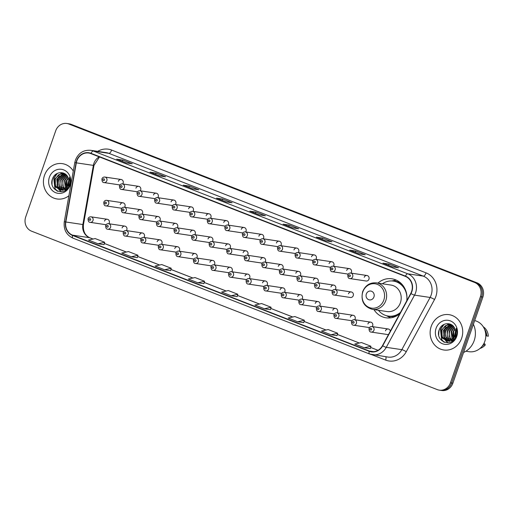 <?xml version="1.0" encoding="UTF-8"?>
<svg xmlns="http://www.w3.org/2000/svg" width="514" height="514" viewBox="0 0 514 514"><rect width="100%" height="100%" fill="white"/><g stroke="black" fill="none" stroke-linecap="round" stroke-linejoin="round"><path stroke-width="0.77" d="M373.961 309.595A19.718 17.958 -81.5 0 0 386.059 317.806A19.718 17.958 -81.5 0 0 399.764 313.733M126.412 230.587A2.788 2.544 -81.5 0 0 124.851 226.128A2.788 2.544 -81.5 0 0 122.062 227.959M143.971 237.442A2.788 2.544 -81.5 0 0 142.41 232.983A2.788 2.544 -81.5 0 0 139.622 234.814M161.531 244.304A2.788 2.544 -81.5 0 0 159.976 239.839A2.788 2.544 -81.5 0 0 157.181 241.67M179.097 251.16A2.788 2.544 -81.5 0 0 177.536 246.701A2.788 2.544 -81.5 0 0 174.741 248.532M196.656 258.015A2.788 2.544 -81.5 0 0 195.095 253.556A2.788 2.544 -81.5 0 0 192.3 255.387M214.216 264.877A2.788 2.544 -81.5 0 0 212.655 260.412A2.788 2.544 -81.5 0 0 209.866 262.243M231.775 271.733A2.788 2.544 -81.5 0 0 230.214 267.274A2.788 2.544 -81.5 0 0 227.426 269.105M249.335 278.588A2.788 2.544 -81.5 0 0 247.774 274.129A2.788 2.544 -81.5 0 0 244.985 275.96M266.894 285.45A2.788 2.544 -81.5 0 0 265.333 280.985A2.788 2.544 -81.5 0 0 262.545 282.816M284.454 292.305A2.788 2.544 -81.5 0 0 282.899 287.846A2.788 2.544 -81.5 0 0 280.104 289.678M302.02 299.161A2.788 2.544 -81.5 0 0 300.459 294.702A2.788 2.544 -81.5 0 0 297.664 296.533M319.579 306.023A2.788 2.544 -81.5 0 0 318.018 301.557A2.788 2.544 -81.5 0 0 315.23 303.388M337.139 312.878A2.788 2.544 -81.5 0 0 335.578 308.419A2.788 2.544 -81.5 0 0 332.789 310.25M354.699 319.734A2.788 2.544 -81.5 0 0 353.137 315.275A2.788 2.544 -81.5 0 0 350.349 317.106M372.258 326.589A2.788 2.544 -81.5 0 0 370.697 322.13A2.788 2.544 -81.5 0 0 367.908 323.961M390.344 331.125A2.788 2.544 -81.5 0 0 388.256 328.992L371.995 326.551A2.788 2.544 98.5 0 1 373.954 330.239A2.788 2.544 98.5 0 1 371.166 332.07L387.434 334.511A2.788 2.544 -81.5 0 0 388.571 334.396M108.852 223.731A2.788 2.544 -81.5 0 0 107.291 219.266A2.788 2.544 -81.5 0 0 104.503 221.104M142.121 214.126A2.788 2.544 -81.5 0 0 140.56 209.667A2.788 2.544 -81.5 0 0 137.765 211.498M159.681 220.981A2.788 2.544 -81.5 0 0 158.119 216.522A2.788 2.544 -81.5 0 0 155.331 218.354M177.24 227.843A2.788 2.544 -81.5 0 0 175.679 223.384A2.788 2.544 -81.5 0 0 172.89 225.216M194.8 234.699A2.788 2.544 -81.5 0 0 193.238 230.24A2.788 2.544 -81.5 0 0 190.45 232.071M212.359 241.554A2.788 2.544 -81.5 0 0 210.798 237.095A2.788 2.544 -81.5 0 0 208.009 238.926M229.919 248.416A2.788 2.544 -81.5 0 0 228.364 243.951A2.788 2.544 -81.5 0 0 225.569 245.788M247.485 255.272A2.788 2.544 -81.5 0 0 245.923 250.813A2.788 2.544 -81.5 0 0 243.128 252.644M265.044 262.127A2.788 2.544 -81.5 0 0 263.483 257.668A2.788 2.544 -81.5 0 0 260.688 259.499M282.604 268.989A2.788 2.544 -81.5 0 0 281.042 264.524A2.788 2.544 -81.5 0 0 278.254 266.355M300.163 275.845A2.788 2.544 -81.5 0 0 298.602 271.386A2.788 2.544 -81.5 0 0 295.813 273.217M317.723 282.7A2.788 2.544 -81.5 0 0 316.161 278.241A2.788 2.544 -81.5 0 0 313.373 280.072M335.282 289.562A2.788 2.544 -81.5 0 0 333.721 285.097A2.788 2.544 -81.5 0 0 330.932 286.928M351.287 291.958L335.019 289.517A2.788 2.544 98.5 0 1 336.985 293.205A2.788 2.544 98.5 0 1 334.19 295.042L350.458 297.477A2.788 2.544 -81.5 0 0 353.246 295.646A2.788 2.544 -81.5 0 0 351.287 291.958A2.788 2.544 -81.5 0 0 348.492 293.79M124.561 207.27A2.788 2.544 -81.5 0 0 123 202.812A2.788 2.544 -81.5 0 0 120.205 204.643M228.068 225.1A2.788 2.544 -81.5 0 0 226.507 220.634A2.788 2.544 -81.5 0 0 223.718 222.466M245.628 231.955A2.788 2.544 -81.5 0 0 244.066 227.496A2.788 2.544 -81.5 0 0 241.278 229.328M157.824 197.665A2.788 2.544 -81.5 0 0 156.262 193.206A2.788 2.544 -81.5 0 0 153.474 195.037M263.187 238.811A2.788 2.544 -81.5 0 0 261.626 234.352A2.788 2.544 -81.5 0 0 258.838 236.183M140.264 190.81A2.788 2.544 -81.5 0 0 138.703 186.351A2.788 2.544 -81.5 0 0 135.914 188.182M210.509 218.238A2.788 2.544 -81.5 0 0 208.947 213.779A2.788 2.544 -81.5 0 0 206.153 215.61M175.383 204.527A2.788 2.544 -81.5 0 0 173.828 200.062A2.788 2.544 -81.5 0 0 171.033 201.893M192.949 211.382A2.788 2.544 -81.5 0 0 191.388 206.924A2.788 2.544 -81.5 0 0 188.593 208.755M280.747 245.666A2.788 2.544 -81.5 0 0 279.186 241.207A2.788 2.544 -81.5 0 0 276.397 243.038M298.306 252.528A2.788 2.544 -81.5 0 0 296.751 248.069A2.788 2.544 -81.5 0 0 293.957 249.9M315.872 259.384A2.788 2.544 -81.5 0 0 314.311 254.925A2.788 2.544 -81.5 0 0 311.516 256.756M333.432 266.239A2.788 2.544 -81.5 0 0 331.871 261.78A2.788 2.544 -81.5 0 0 329.076 263.611M350.991 273.101A2.788 2.544 -81.5 0 0 349.43 268.636A2.788 2.544 -81.5 0 0 346.642 270.473M366.99 275.498L350.728 273.062A2.788 2.544 98.5 0 1 352.688 276.75A2.788 2.544 98.5 0 1 349.899 278.582L366.161 281.017A2.788 2.544 -81.5 0 0 368.956 279.186A2.788 2.544 -81.5 0 0 366.99 275.498A2.788 2.544 -81.5 0 0 364.201 277.329M122.705 183.954A2.788 2.544 -81.5 0 0 121.143 179.489A2.788 2.544 -81.5 0 0 118.355 181.32M406.76 300.812A19.718 17.958 -81.5 0 0 391.899 278.8A19.718 17.958 -81.5 0 0 377.931 283.098M388.256 328.992A2.788 2.544 -81.5 0 0 385.468 330.823M439.284 390.145L441.719 390.511A11.16 10.164 -81.5 0 0 452.879 383.187L482.877 297.047A11.16 10.164 -81.5 0 0 477.024 282.828L71.298 124.388A11.16 10.164 -81.5 0 0 69.294 123.855L68.073 123.668A11.16 10.164 -81.5 0 1 70.077 124.208A11.16 10.164 -81.5 0 0 68.073 123.668L66.859 123.488A11.16 10.164 -81.5 0 0 55.698 130.813L25.7 216.953A11.16 10.164 -81.5 0 0 31.553 231.171L437.279 389.612A11.16 10.164 -81.5 0 0 439.284 390.145A11.16 10.164 -81.5 0 0 450.45 382.821L480.442 296.681A11.16 10.164 -81.5 0 0 474.595 282.462L68.863 124.022A11.16 10.164 -81.5 0 0 66.859 123.488M474.595 282.462L70.077 124.208L475.81 282.649A11.16 10.164 -81.5 0 1 481.663 296.867A11.16 10.164 -81.5 0 0 475.81 282.649L477.024 282.828M450.45 382.821L451.665 383.001L481.663 296.867L451.665 383.001A11.16 10.164 -81.5 0 1 440.498 390.332A11.16 10.164 -81.5 0 0 451.665 383.001L452.879 383.187M44.5 175.37A17.861 16.268 -81.5 0 0 57.073 198.976A17.861 16.268 -81.5 0 0 68.895 195.763A17.861 16.268 -81.5 0 1 57.073 198.976A17.861 16.268 -81.5 0 1 44.5 175.37A17.861 16.268 -81.5 0 1 62.361 163.645A17.861 16.268 -81.5 0 0 44.5 175.37M431.214 326.384A17.861 16.268 -81.5 0 0 443.781 349.989A17.861 16.268 -81.5 0 0 461.643 338.263A17.861 16.268 -81.5 0 0 449.075 314.664A17.861 16.268 -81.5 0 0 431.214 326.384A17.861 16.268 -81.5 0 0 443.781 349.989A17.861 16.268 -81.5 0 0 461.643 338.263A17.861 16.268 -81.5 0 0 449.075 314.664A17.861 16.268 -81.5 0 0 431.214 326.384M76.856 160.843A11.906 10.845 98.5 0 1 88.761 153.031A11.906 10.845 98.5 0 1 90.901 153.602L405.34 276.391A11.906 10.845 98.5 0 1 410.75 293.443L382.474 345.652A11.906 10.845 98.5 0 1 371.404 351.576A11.906 10.845 98.5 0 1 369.264 351.011L72.596 235.155A11.906 10.845 98.5 0 1 65.831 221.997L76.335 162.848A11.906 10.845 98.5 0 1 76.856 160.843M76.605 160.747A12.207 11.115 -81.5 0 0 76.066 162.803L65.567 221.945A12.207 11.115 -81.5 0 0 72.5 235.438L369.168 351.287A12.207 11.115 -81.5 0 0 382.712 345.793L410.982 293.59A12.207 11.115 -81.5 0 0 405.437 276.114L90.997 153.32A12.207 11.115 -81.5 0 0 76.605 160.747M392.439 266.856L398.517 267.768L389.008 264.055L382.93 263.142L392.439 266.856M388.565 265.333L389.008 264.055M359.157 253.858L365.236 254.771L355.727 251.057L349.649 250.145L359.157 253.858M355.283 252.335L355.727 251.057M325.876 240.867L331.954 241.773L322.445 238.059L316.367 237.153L325.876 240.867M322.002 239.338L322.445 238.059M292.594 227.869L298.673 228.775L289.164 225.061L283.086 224.155L292.594 227.869M288.72 226.34L289.164 225.061M126.181 162.88L132.259 163.793L122.75 160.079L116.672 159.167L126.181 162.88M122.306 161.357L122.75 160.079M159.462 175.878L165.54 176.79L156.031 173.077L149.953 172.164L159.462 175.878M155.588 174.355L156.031 173.077M192.744 188.876L198.828 189.788L189.319 186.074L183.235 185.162L192.744 188.876M188.869 187.353L189.319 186.074M226.025 201.873L232.11 202.786L222.601 199.072L216.516 198.16L226.025 201.873M222.157 200.344L222.601 199.072M259.313 214.871L265.391 215.784L255.882 212.07L249.798 211.158L259.313 214.871M255.439 213.342L255.882 212.07M73.29 171.033A17.861 16.268 -81.5 0 0 62.361 163.645A17.861 16.268 -81.5 0 1 73.29 171.033M297.709 321.751L304.372 320.254L294.863 316.54L288.2 318.037L297.709 321.751L303.729 322.638M330.99 334.749L337.011 335.648L337.653 333.252L328.144 329.538L321.481 331.035L330.99 334.749L337.653 333.252M364.272 347.747L370.935 346.25L361.426 342.536L354.763 344.033L364.272 347.747L370.298 348.633M197.858 282.758L204.527 281.261L195.018 277.547L188.349 279.044L197.858 282.758L203.885 283.651M164.576 269.76L171.239 268.263L161.73 264.549L155.067 266.046L164.576 269.76L170.603 270.653M131.295 256.762L137.958 255.272L128.449 251.558L121.786 253.049L131.295 256.762L137.322 257.655M98.013 243.771L104.034 244.67L104.676 242.274L95.167 238.56L88.504 240.057L98.013 243.771L104.676 242.274M264.427 308.753L270.448 309.653L271.09 307.256L261.581 303.543L254.918 305.04L264.427 308.753L271.09 307.256M231.139 295.756L237.809 294.259L228.3 290.545L221.63 292.042L231.139 295.756L237.166 296.642M237.809 294.259L237.16 296.655M204.527 281.261L203.878 283.664M171.239 268.263L170.597 270.666M137.958 255.272L137.315 257.668M304.372 320.254L303.729 322.651M370.935 346.25L370.292 348.646M67.816 185.663L68.799 179.861M68.638 187.096L68.818 180.947M67.263 188.773L66.672 187.796M66.518 187.475L66.402 180.587L68.176 177.735M67.61 188.644L66.884 180.658L68.349 178.159M66.177 189.48L65.541 188.767M65.349 188.503L64.475 180.298L67.456 176.353M66.736 189.621L64.95 180.369L67.636 176.655M64.25 189.191L63.415 188.214L62.541 180.009L66.698 175.338M66.023 190.264L62.753 185.927L63.023 180.08L66.884 175.563M63.196 189.634L61.487 187.925L60.613 179.72L65.933 174.561M65.561 190.623L60.986 186.132L61.089 179.791L66.12 174.734M62.168 189.878L59.553 187.636L58.68 179.431L65.194 173.983M63.344 190.244L58.93 185.445L59.161 179.502L65.368 174.111M62.605 190.251L61.397 190.026M61.166 189.955L57.626 187.347L56.752 179.142L63.042 173.732L64.584 173.603L61.115 173.443L54.818 178.853L55.692 187.057L60.189 189.884L62.541 189.807L65.027 188.722L68.401 184.34C69.191 181.93 69.062 179.617 68.015 177.388C65.227 170.552 55.159 171.432 52.704 178.313C47.429 190.186 65.053 197.479 69.313 185.618L69.538 185.034C70.412 182.425 70.424 179.842 69.57 177.272L68.96 184.68L65.027 188.722M61.417 189.955L57.195 185.734L57.234 179.213L64.372 173.693M60.44 189.923L55.371 185.695L55.3 178.923L58.519 174.811L63.216 173.385M49.383 177.272A12.13 11.051 -81.5 0 0 55.743 192.731A12.13 11.051 -81.5 0 0 70.052 185.348A12.13 11.051 -81.5 0 0 63.691 169.896A12.13 11.051 -81.5 0 0 49.383 177.272M52.518 178.788A20.091 18.298 -81.5 0 0 52.036 184.256M57.709 191.311L55.204 188.914L53.97 178.204L57.407 173.359M61.397 191.773L59.181 189.653M59.071 189.499L58.191 188.047M57.607 186.614L57.831 178.782L59.258 176.096M68.786 186.685L68.645 185.316M57.234 191.112L54.966 188.882L53.726 178.165L56.726 173.706M61.237 191.786L58.892 189.55M58.75 189.351L57.677 187.424M57.015 185.233L57.587 178.743L58.217 177.356M68.606 186.993L68.426 185.695M68.394 184.359L68.915 181.236M373.935 296.963A4.465 4.067 -81.5 0 0 371.59 291.277A4.465 4.067 -81.5 0 0 366.328 293.989A4.465 4.067 -81.5 0 0 368.666 299.681A4.465 4.067 -81.5 0 0 373.935 296.963M372.425 309.364L386.997 311.548A13.396 12.201 -81.5 0 0 400.393 302.759A13.396 12.201 -81.5 0 0 390.961 285.052L376.389 282.873C369.907 282.385 365.325 285.321 362.653 291.676C360.642 300.921 363.899 306.819 372.425 309.364A13.396 12.201 -81.5 0 0 385.821 300.574A13.396 12.201 -81.5 0 0 376.389 282.873M406.735 300.857A17.675 16.095 -81.5 0 0 393.422 281.094A17.675 16.095 -81.5 0 0 382.403 283.773M404.762 288.36A17.675 16.095 -81.5 0 0 394.032 281.184L393.422 281.094M378.433 310.263A17.675 16.095 -81.5 0 0 388.186 316.052L388.796 316.142A17.675 16.095 -81.5 0 0 399.963 313.36M388.186 316.052A17.675 16.095 -81.5 0 0 400.496 312.383M390.794 317.825A19.346 17.617 98.5 0 1 388.43 316.752L386.547 315.712M391.758 280.94L393.859 280.503A19.346 17.617 98.5 0 1 396.435 280.169M463.577 352.469A20.091 18.298 -81.5 0 0 474.184 340.602A20.091 18.298 -81.5 0 0 473.388 324.289M465.89 351.229L469.012 351.698A15.812 14.398 -81.5 0 0 484.83 341.322A15.812 14.398 -81.5 0 0 474.673 320.601M454.53 336.676L455.507 330.875M455.346 338.109L455.532 331.96M453.971 339.786L453.38 338.81M453.226 338.488L453.117 331.601L454.884 328.748M454.318 339.658L453.592 331.671L455.057 329.172M452.892 340.493L452.249 339.78M452.057 339.516L451.183 331.312L454.164 327.367M453.444 340.641L451.665 331.382L454.344 327.669M450.958 340.204L450.129 339.227L449.255 331.022L453.406 326.351M452.738 341.277L449.461 336.94L449.731 331.093L453.599 326.576M449.904 340.647L448.195 338.938L447.321 330.733L452.641 325.574M452.269 341.637L447.694 337.145L447.803 330.804L452.828 325.748M448.883 340.891L446.268 338.649L445.394 330.444L451.902 324.996M450.058 341.257L445.638 336.458L445.876 330.515L452.082 325.124M449.32 341.264L448.112 341.039M447.88 340.975L444.334 338.36L443.46 330.155L449.75 324.745L451.292 324.617M448.124 340.968L443.903 336.747L443.942 330.226L451.08 324.707M451.742 339.735L455.115 335.353C455.905 332.944 455.777 330.63 454.723 328.407C451.934 321.565 441.867 322.445 439.412 329.326C434.137 341.2 451.761 348.492 456.027 336.631L456.246 336.047C457.126 333.438 457.139 330.855 456.284 328.292L455.667 335.693L451.742 339.735L449.249 340.821L446.904 340.904L442.406 338.071L441.532 329.866L447.822 324.456L451.273 324.604M447.154 340.936L442.085 336.709L442.014 329.937L445.227 325.825L449.923 324.398M436.09 328.292A12.13 11.051 -81.5 0 0 442.451 343.744A12.13 11.051 -81.5 0 0 456.76 336.362A12.13 11.051 -81.5 0 0 450.405 320.909A12.13 11.051 -81.5 0 0 436.09 328.292M479.999 348.441A11.906 10.845 -81.5 0 0 485.255 344.99L484.818 343.872L483.892 343.513M485.255 344.99L483.282 344.592M481.984 346.417A11.906 10.845 -81.5 0 0 483.732 344.765M485.794 335.7L486.09 335.738A11.16 10.164 -81.5 0 0 485.569 332.892M439.232 329.802A20.091 18.298 -81.5 0 0 438.744 335.269M486.09 335.738L488.3 336.24A11.906 10.845 -81.5 0 0 483.244 326.756M486.777 336.015A11.906 10.845 -81.5 0 0 484.554 329.268M444.417 342.324L441.918 339.927L440.678 329.217L444.122 324.373M448.112 342.787L445.895 340.666M445.779 340.512L444.899 339.06M444.314 337.634L444.539 329.795L445.966 327.11M455.494 337.698L455.353 336.329M443.942 342.125L441.674 339.895L440.44 329.178L443.434 324.719M447.945 342.806L445.606 340.564M445.458 340.364L444.392 338.437M443.723 336.246L444.302 329.757L444.925 328.369M455.314 338.006L455.134 336.709M455.108 335.372L455.622 332.25M71.298 124.388L68.863 124.022M482.877 297.047L480.442 296.681M99.215 156.847A11.906 10.845 -81.5 0 0 93.882 163.394A11.906 10.845 -81.5 0 0 93.362 165.399L82.857 224.547A11.906 10.845 -81.5 0 0 89.622 237.706L93.028 239.036M97.699 151.36A18.607 16.943 98.5 0 1 111.641 150.075L426.08 272.87A3.72 1.503 -68.7 0 1 423.343 276.14L108.904 153.352A14.887 13.557 -81.5 0 0 106.231 152.639L90.663 150.306A14.887 13.557 98.5 0 1 93.336 151.02A3.72 1.503 111.3 0 0 90.997 153.32M426.08 272.87A18.607 16.943 98.5 0 1 435.833 296.565A18.607 16.943 98.5 0 1 434.536 299.514L406.259 351.717A18.607 16.943 98.5 0 1 385.616 360.089L371.449 354.557M431.143 295.1A14.887 13.557 -81.5 0 0 423.343 276.14L407.775 273.808A14.887 13.557 98.5 0 1 414.541 295.126L386.265 347.329A14.887 13.557 98.5 0 1 372.419 354.744A14.887 13.557 98.5 0 1 369.746 354.03A3.72 1.503 111.3 0 1 369.611 353.992L387.986 357.069A14.887 13.557 -81.5 0 0 401.832 349.661L430.102 297.458A14.887 13.557 -81.5 0 0 431.143 295.1M90.663 150.306C83.474 149.773 78.398 153.031 75.436 160.085L74.793 162.54L76.066 162.803M73.078 238.175A3.72 1.503 -68.7 0 1 72.949 238.143A3.72 1.503 -68.7 0 1 72.5 235.438M369.168 351.287A3.72 1.503 111.3 0 0 369.611 353.992L72.949 238.143C66.312 234.943 63.428 229.456 64.295 221.688L65.567 221.945M382.712 345.793A3.72 0.565 28.4 0 0 386.265 347.329L401.832 349.661A3.72 0.565 -151.6 0 1 406.259 351.717M410.982 293.59A3.72 0.565 28.4 0 0 414.541 295.126L430.102 297.458A3.72 0.565 -151.6 0 1 434.536 299.514M405.437 276.114A3.72 1.503 -68.7 0 1 407.775 273.808L93.336 151.02L108.904 153.352A3.72 1.503 -68.7 0 0 111.641 150.075M385.821 356.748A3.72 1.503 -68.7 0 1 385.616 360.089M369.264 351.011L373.614 351.66M76.335 162.848L93.953 165.476L83.454 224.618L65.831 221.997M72.596 235.155L89.622 237.706A6.695 2.711 -68.7 0 1 89.866 237.77L93.079 239.029M104.355 243.463L126.315 252.033M137.643 256.46L159.597 265.031M170.924 269.458L192.878 278.029M204.206 282.449L226.16 291.027M237.487 295.447L259.442 304.025M292.774 317.009L270.775 308.419L292.723 317.022M304.05 321.443L326.004 330.02M337.332 334.441L359.292 343.011M370.62 347.438L377.976 350.31M383.817 300.054A12.304 11.205 -81.5 0 0 377.366 284.377A12.304 11.205 -81.5 0 0 362.852 291.862A12.304 11.205 -81.5 0 0 369.303 307.539A12.304 11.205 -81.5 0 0 383.817 300.054M401.305 283.593A17.842 16.249 -81.5 0 0 392.85 281.023M387.62 315.956A17.842 16.249 -81.5 0 0 396.455 315.975M106.841 180.742A2.788 2.544 98.5 0 1 104.053 182.573C102.646 182.637 101.933 181.41 101.913 178.891C102.479 177.561 103.462 176.951 104.875 177.054A2.788 2.544 98.5 0 1 106.841 180.742M102.909 179.392A0.932 0.848 -81.5 0 0 104.496 180.009A0.932 0.848 -81.5 0 0 102.909 179.392M124.401 187.597A2.788 2.544 98.5 0 1 121.612 189.435C120.205 189.493 119.492 188.265 119.473 185.753C120.038 184.423 121.021 183.806 122.441 183.909A2.788 2.544 98.5 0 1 124.401 187.597M120.475 186.248A0.932 0.848 -81.5 0 0 120.963 187.437A0.932 0.848 -81.5 0 0 121.567 185.682A0.932 0.848 -81.5 0 0 120.475 186.248M141.96 194.459A2.788 2.544 98.5 0 1 139.172 196.29C137.765 196.348 137.058 195.121 137.039 192.609C137.598 191.279 138.587 190.668 140.001 190.771A2.788 2.544 98.5 0 1 141.96 194.459M138.035 193.103A0.932 0.848 -81.5 0 0 139.615 193.727A0.932 0.848 -81.5 0 0 139.133 192.538A0.932 0.848 -81.5 0 0 138.035 193.103M159.526 201.315A2.788 2.544 98.5 0 1 156.731 203.146C155.331 203.21 154.618 201.983 154.598 199.464C155.157 198.134 156.147 197.524 157.56 197.627A2.788 2.544 98.5 0 1 159.526 201.315M155.594 199.965A0.932 0.848 -81.5 0 0 157.181 200.582A0.932 0.848 -81.5 0 0 155.594 199.965M177.086 208.17A2.788 2.544 98.5 0 1 174.291 210.001C172.89 210.065 172.177 208.838 172.158 206.326C172.717 204.996 173.706 204.379 175.12 204.482A2.788 2.544 98.5 0 1 177.086 208.17M173.154 206.821A0.932 0.848 -81.5 0 0 174.741 207.438A0.932 0.848 -81.5 0 0 173.154 206.821M194.645 215.032A2.788 2.544 98.5 0 1 191.857 216.863C190.45 216.921 189.737 215.694 189.717 213.181C190.276 211.852 191.266 211.235 192.679 211.344A2.788 2.544 98.5 0 1 194.645 215.032M190.713 213.676A0.932 0.848 -81.5 0 0 191.202 214.865A0.932 0.848 -81.5 0 0 192.3 214.299A0.932 0.848 -81.5 0 0 191.812 213.111A0.932 0.848 -81.5 0 0 190.713 213.676M212.205 221.887A2.788 2.544 98.5 0 1 209.416 223.718C208.009 223.776 207.296 222.549 207.277 220.037C207.836 218.707 208.825 218.097 210.239 218.199A2.788 2.544 98.5 0 1 212.205 221.887M208.273 220.538A0.932 0.848 -81.5 0 0 209.86 221.155A0.932 0.848 -81.5 0 0 208.273 220.538M229.764 228.743A2.788 2.544 98.5 0 1 226.976 230.574C225.569 230.638 224.856 229.411 224.836 226.892C225.402 225.562 226.385 224.952 227.798 225.055A2.788 2.544 98.5 0 1 229.764 228.743M225.839 227.394A0.932 0.848 -81.5 0 0 227.419 228.01A0.932 0.848 -81.5 0 0 225.839 227.394M247.324 235.605A2.788 2.544 98.5 0 1 244.536 237.436C243.128 237.494 242.415 236.267 242.396 233.754C242.961 232.424 243.944 231.808 245.364 231.917A2.788 2.544 98.5 0 1 247.324 235.605M243.398 234.249A0.932 0.848 -81.5 0 0 244.979 234.872A0.932 0.848 -81.5 0 0 243.398 234.249M264.883 242.46A2.788 2.544 98.5 0 1 262.095 244.291C260.688 244.349 259.981 243.122 259.962 240.61C260.521 239.28 261.51 238.669 262.924 238.772A2.788 2.544 98.5 0 1 264.883 242.46M260.958 241.111A0.932 0.848 -81.5 0 0 262.538 241.728A0.932 0.848 -81.5 0 0 260.958 241.111M282.449 249.316A2.788 2.544 98.5 0 1 279.655 251.147C278.254 251.211 277.541 249.984 277.521 247.465C278.08 246.135 279.07 245.525 280.483 245.628A2.788 2.544 98.5 0 1 282.449 249.316M278.517 247.966A0.932 0.848 -81.5 0 0 280.104 248.583A0.932 0.848 -81.5 0 0 278.517 247.966M300.009 256.178A2.788 2.544 98.5 0 1 297.214 258.009C295.813 258.067 295.1 256.839 295.081 254.327C295.64 252.997 296.629 252.38 298.043 252.49A2.788 2.544 98.5 0 1 300.009 256.178M296.077 254.822A0.932 0.848 -81.5 0 0 296.565 256.011A0.932 0.848 -81.5 0 0 297.664 255.445A0.932 0.848 -81.5 0 0 297.176 254.257A0.932 0.848 -81.5 0 0 296.077 254.822M317.568 263.033A2.788 2.544 98.5 0 1 314.78 264.864C313.373 264.922 312.66 263.695 312.64 261.183C313.199 259.853 314.189 259.242 315.602 259.345A2.788 2.544 98.5 0 1 317.568 263.033M313.636 261.684A0.932 0.848 -81.5 0 0 315.223 262.301A0.932 0.848 -81.5 0 0 314.735 261.112A0.932 0.848 -81.5 0 0 313.636 261.684M335.128 269.889A2.788 2.544 98.5 0 1 332.34 271.72C330.932 271.784 330.219 270.557 330.2 268.038C330.759 266.708 331.748 266.098 333.162 266.201A2.788 2.544 98.5 0 1 335.128 269.889M331.196 268.539A0.932 0.848 -81.5 0 0 332.783 269.156A0.932 0.848 -81.5 0 0 331.196 268.539M348.762 275.395A0.932 0.848 -81.5 0 0 349.244 276.583A0.932 0.848 -81.5 0 0 350.342 276.018A0.932 0.848 -81.5 0 0 348.762 275.395M123 202.812L106.732 200.37A2.788 2.544 98.5 0 1 108.698 204.058A2.788 2.544 98.5 0 1 105.903 205.889L121.76 208.266M106.353 203.326A0.932 0.848 -81.5 0 0 104.766 202.709A0.932 0.848 -81.5 0 0 106.353 203.326M140.56 209.667L124.292 207.232A2.788 2.544 98.5 0 1 126.258 210.92A2.788 2.544 98.5 0 1 123.469 212.751L139.326 215.122M123.913 210.187A0.932 0.848 -81.5 0 0 123.424 208.999A0.932 0.848 -81.5 0 0 122.326 209.564A0.932 0.848 -81.5 0 0 122.814 210.753A0.932 0.848 -81.5 0 0 123.913 210.187M158.119 216.522L141.851 214.087A2.788 2.544 98.5 0 1 143.817 217.775A2.788 2.544 98.5 0 1 141.029 219.606L156.886 221.984M141.472 217.043A0.932 0.848 -81.5 0 0 139.885 216.426A0.932 0.848 -81.5 0 0 141.472 217.043M175.679 223.384L159.417 220.943A2.788 2.544 98.5 0 1 161.377 224.631A2.788 2.544 98.5 0 1 158.588 226.462L174.445 228.839M159.032 223.898A0.932 0.848 -81.5 0 0 157.451 223.282A0.932 0.848 -81.5 0 0 159.032 223.898M193.238 230.24L176.977 227.805A2.788 2.544 98.5 0 1 178.936 231.493A2.788 2.544 98.5 0 1 176.148 233.324L192.005 235.695M176.591 230.76A0.932 0.848 -81.5 0 0 175.011 230.137A0.932 0.848 -81.5 0 0 176.591 230.76M210.798 237.095L194.536 234.66A2.788 2.544 98.5 0 1 196.496 238.348A2.788 2.544 98.5 0 1 193.707 240.179L209.564 242.557M194.151 237.616A0.932 0.848 -81.5 0 0 193.669 236.427A0.932 0.848 -81.5 0 0 192.57 236.999A0.932 0.848 -81.5 0 0 194.151 237.616M228.364 243.951L212.096 241.516A2.788 2.544 98.5 0 1 214.062 245.204A2.788 2.544 98.5 0 1 211.267 247.035L227.124 249.412M211.717 244.471A0.932 0.848 -81.5 0 0 210.13 243.854A0.932 0.848 -81.5 0 0 211.717 244.471M245.923 250.813L229.655 248.378A2.788 2.544 98.5 0 1 231.621 252.066A2.788 2.544 98.5 0 1 228.826 253.897L244.683 256.268M229.276 251.333A0.932 0.848 -81.5 0 0 228.788 250.145A0.932 0.848 -81.5 0 0 227.689 250.71A0.932 0.848 -81.5 0 0 228.177 251.899A0.932 0.848 -81.5 0 0 229.276 251.333M263.483 257.668L247.215 255.233A2.788 2.544 98.5 0 1 249.181 258.921A2.788 2.544 98.5 0 1 246.392 260.752L262.249 263.129M246.836 258.189A0.932 0.848 -81.5 0 0 246.347 257A0.932 0.848 -81.5 0 0 245.249 257.572A0.932 0.848 -81.5 0 0 246.836 258.189M281.042 264.524L264.774 262.089A2.788 2.544 98.5 0 1 266.74 265.777A2.788 2.544 98.5 0 1 263.952 267.608L279.809 269.985M264.395 265.044A0.932 0.848 -81.5 0 0 262.808 264.427A0.932 0.848 -81.5 0 0 264.395 265.044M298.602 271.386L282.34 268.944A2.788 2.544 98.5 0 1 284.3 272.638A2.788 2.544 98.5 0 1 281.511 274.47L297.368 276.84M281.955 271.9A0.932 0.848 -81.5 0 0 280.374 271.283A0.932 0.848 -81.5 0 0 280.856 272.471A0.932 0.848 -81.5 0 0 281.955 271.9M316.161 278.241L299.9 275.806A2.788 2.544 98.5 0 1 301.859 279.494A2.788 2.544 98.5 0 1 299.071 281.325L314.928 283.702M299.514 278.761A0.932 0.848 -81.5 0 0 297.934 278.138A0.932 0.848 -81.5 0 0 299.514 278.761M333.721 285.097L317.459 282.661A2.788 2.544 98.5 0 1 319.419 286.349A2.788 2.544 98.5 0 1 316.63 288.181L332.487 290.558M317.074 285.617A0.932 0.848 -81.5 0 0 315.493 285A0.932 0.848 -81.5 0 0 317.074 285.617M334.64 292.472A0.932 0.848 -81.5 0 0 333.053 291.856A0.932 0.848 -81.5 0 0 333.541 293.044A0.932 0.848 -81.5 0 0 334.64 292.472M107.291 219.266L91.029 216.831A2.788 2.544 98.5 0 1 92.989 220.519A2.788 2.544 98.5 0 1 90.201 222.35L106.057 224.727M90.644 219.786A0.932 0.848 -81.5 0 0 89.063 219.17A0.932 0.848 -81.5 0 0 90.644 219.786M124.851 226.128L108.589 223.693A2.788 2.544 98.5 0 1 110.549 227.381A2.788 2.544 98.5 0 1 107.76 229.212L123.617 231.583M108.203 226.648A0.932 0.848 -81.5 0 0 106.623 226.025A0.932 0.848 -81.5 0 0 108.203 226.648M142.41 232.983L126.148 230.548A2.788 2.544 98.5 0 1 128.108 234.236A2.788 2.544 98.5 0 1 125.32 236.067L141.177 238.445M125.763 233.504A0.932 0.848 -81.5 0 0 125.281 232.315A0.932 0.848 -81.5 0 0 124.182 232.887A0.932 0.848 -81.5 0 0 125.763 233.504M159.976 239.839L143.708 237.404A2.788 2.544 98.5 0 1 145.674 241.092A2.788 2.544 98.5 0 1 142.879 242.923L158.736 245.3M143.329 240.359A0.932 0.848 -81.5 0 0 141.742 239.742A0.932 0.848 -81.5 0 0 143.329 240.359M177.536 246.701L161.267 244.259A2.788 2.544 98.5 0 1 163.234 247.954A2.788 2.544 98.5 0 1 160.439 249.785L176.296 252.156M160.888 247.215A0.932 0.848 -81.5 0 0 159.301 246.598A0.932 0.848 -81.5 0 0 159.79 247.787A0.932 0.848 -81.5 0 0 160.888 247.215M195.095 253.556L178.827 251.121A2.788 2.544 98.5 0 1 180.793 254.809A2.788 2.544 98.5 0 1 178.005 256.64L193.862 259.017M178.448 254.077A0.932 0.848 -81.5 0 0 177.96 252.888A0.932 0.848 -81.5 0 0 176.861 253.453A0.932 0.848 -81.5 0 0 177.349 254.642A0.932 0.848 -81.5 0 0 178.448 254.077M212.655 260.412L196.387 257.977A2.788 2.544 98.5 0 1 198.353 261.665A2.788 2.544 98.5 0 1 195.564 263.496L211.421 265.873M196.007 260.932A0.932 0.848 -81.5 0 0 194.421 260.315A0.932 0.848 -81.5 0 0 196.007 260.932M230.214 267.274L213.952 264.832A2.788 2.544 98.5 0 1 215.912 268.52A2.788 2.544 98.5 0 1 213.124 270.358L228.981 272.728M213.567 267.788A0.932 0.848 -81.5 0 0 211.986 267.171A0.932 0.848 -81.5 0 0 212.468 268.359A0.932 0.848 -81.5 0 0 213.567 267.788M247.774 274.129L231.512 271.694A2.788 2.544 98.5 0 1 233.472 275.382A2.788 2.544 98.5 0 1 230.683 277.213L246.54 279.59M231.127 274.649A0.932 0.848 -81.5 0 0 229.546 274.026A0.932 0.848 -81.5 0 0 231.127 274.649M265.333 280.985L249.072 278.549A2.788 2.544 98.5 0 1 251.031 282.237A2.788 2.544 98.5 0 1 248.243 284.069L264.1 286.446M248.686 281.505A0.932 0.848 -81.5 0 0 247.106 280.888A0.932 0.848 -81.5 0 0 248.686 281.505M282.899 287.846L266.631 285.405A2.788 2.544 98.5 0 1 268.597 289.093A2.788 2.544 98.5 0 1 265.802 290.924L281.659 293.301M266.252 288.36A0.932 0.848 -81.5 0 0 264.665 287.744A0.932 0.848 -81.5 0 0 266.252 288.36M300.459 294.702L284.191 292.267A2.788 2.544 98.5 0 1 286.157 295.955A2.788 2.544 98.5 0 1 283.362 297.786L299.219 300.163M283.812 295.222A0.932 0.848 -81.5 0 0 283.323 294.034A0.932 0.848 -81.5 0 0 282.225 294.599A0.932 0.848 -81.5 0 0 282.713 295.788A0.932 0.848 -81.5 0 0 283.812 295.222M318.018 301.557L301.75 299.122A2.788 2.544 98.5 0 1 303.716 302.81A2.788 2.544 98.5 0 1 300.928 304.641L316.785 307.019M301.371 302.078A0.932 0.848 -81.5 0 0 299.784 301.461A0.932 0.848 -81.5 0 0 301.371 302.078M335.578 308.419L319.31 305.978A2.788 2.544 98.5 0 1 321.276 309.666A2.788 2.544 98.5 0 1 318.487 311.497L334.344 313.874M318.931 308.933A0.932 0.848 -81.5 0 0 317.344 308.316A0.932 0.848 -81.5 0 0 318.931 308.933M353.137 315.275L336.876 312.84A2.788 2.544 98.5 0 1 338.835 316.528A2.788 2.544 98.5 0 1 336.047 318.359L351.904 320.73M336.49 315.795A0.932 0.848 -81.5 0 0 334.91 315.172A0.932 0.848 -81.5 0 0 335.391 316.361A0.932 0.848 -81.5 0 0 336.49 315.795M370.697 322.13L354.435 319.695A2.788 2.544 98.5 0 1 356.395 323.383A2.788 2.544 98.5 0 1 353.606 325.214L369.463 327.591M354.05 322.651A0.932 0.848 -81.5 0 0 352.469 322.034A0.932 0.848 -81.5 0 0 354.05 322.651M371.609 329.506A0.932 0.848 -81.5 0 0 370.029 328.889A0.932 0.848 -81.5 0 0 371.609 329.506M74.793 162.54L64.295 221.688M83.454 224.618C82.908 231.242 85.048 235.624 89.866 237.77M104.368 243.437L126.36 252.027M137.649 256.428L159.642 265.018M170.931 269.426L192.923 278.016M204.212 282.424L226.211 291.014M237.494 295.421L259.493 304.012M304.057 321.417L326.056 330.007M337.345 334.415L359.337 343.005M370.626 347.413L378.008 350.291M93.953 165.476L99.491 156.956M259.364 214.878L249.907 211.183M226.083 201.88L216.625 198.186M192.801 188.882L183.344 185.188M159.52 175.884L150.062 172.196M126.238 162.893L116.781 159.199M292.646 227.875L283.188 224.181M325.927 240.873L316.47 237.179M359.215 253.871L349.758 250.177M392.497 266.869L383.039 263.174M60.671 189.962L60.189 189.884M447.386 340.975L446.904 340.904M119.91 184.95L104.053 182.573M121.143 179.489L104.875 177.054M137.469 191.806L121.612 189.435M138.703 186.351L122.441 183.909M155.029 198.667L139.172 196.29M156.262 193.206L140.001 190.771M172.588 205.523L156.731 203.146M173.828 200.062L157.56 197.627M190.148 212.378L174.291 210.001M191.388 206.924L175.12 204.482M207.714 219.24L191.857 216.863M208.947 213.779L192.679 211.344M225.273 226.096L209.416 223.718M226.507 220.634L210.239 218.199M242.833 232.951L226.976 230.574M244.066 227.496L227.798 225.055M260.392 239.807L244.536 237.436M261.626 234.352L245.364 231.917M277.952 246.669L262.095 244.291M279.186 241.207L262.924 238.772M295.511 253.524L279.655 251.147M296.751 248.069L280.483 245.628M313.071 260.38L297.214 258.009M314.311 254.925L298.043 252.49M330.637 267.241L314.78 264.864M331.871 261.78L315.602 259.345M348.196 274.097L332.34 271.72M349.43 268.636L333.162 266.201M349.899 278.582C348.492 278.639 347.779 277.412 347.76 274.9C348.325 273.57 349.308 272.953 350.728 273.062M106.732 200.37C105.319 200.267 104.329 200.884 103.77 202.208C103.777 204.713 104.49 205.941 105.903 205.889M124.292 207.232C122.878 207.123 121.889 207.74 121.33 209.069C121.336 211.569 122.049 212.796 123.469 212.751M141.851 214.087C140.438 213.985 139.448 214.595 138.889 215.925C138.902 218.431 139.609 219.658 141.029 219.606M159.417 220.943C157.997 220.84 157.014 221.45 156.449 222.78C156.462 225.286 157.168 226.513 158.588 226.462M176.977 227.805C175.557 227.696 174.574 228.312 174.015 229.642C174.021 232.142 174.734 233.369 176.148 233.324M194.536 234.66C193.123 234.557 192.133 235.168 191.574 236.498C191.581 238.997 192.294 240.224 193.707 240.179M212.096 241.516C210.682 241.413 209.693 242.023 209.134 243.353C209.14 245.859 209.853 247.086 211.267 247.035M229.655 248.378C228.242 248.268 227.252 248.885 226.693 250.215C226.7 252.715 227.413 253.942 228.826 253.897M247.215 255.233C245.801 255.13 244.812 255.741 244.253 257.071C244.259 259.57 244.972 260.797 246.392 260.752M264.774 262.089C263.361 261.986 262.371 262.596 261.812 263.926C261.825 266.432 262.532 267.659 263.952 267.608M282.34 268.944C280.92 268.841 279.937 269.458 279.372 270.788C279.385 273.287 280.091 274.515 281.511 274.47M299.9 275.806C298.48 275.703 297.497 276.314 296.938 277.644C296.944 280.143 297.657 281.37 299.071 281.325M317.459 282.661C316.046 282.559 315.056 283.169 314.497 284.499C314.504 287.005 315.217 288.232 316.63 288.181M335.019 289.517C333.605 289.414 332.616 290.031 332.057 291.361C332.063 293.86 332.776 295.087 334.19 295.042M91.029 216.831C89.609 216.728 88.626 217.338 88.061 218.668C88.074 221.174 88.781 222.401 90.201 222.35M108.589 223.693C107.169 223.584 106.186 224.2 105.627 225.53C105.633 228.03 106.347 229.257 107.76 229.212M126.148 230.548C124.735 230.445 123.745 231.056 123.187 232.386C123.193 234.885 123.906 236.112 125.32 236.067M143.708 237.404C142.294 237.301 141.305 237.911 140.746 239.241C140.752 241.747 141.466 242.974 142.879 242.923M161.267 244.259C159.854 244.156 158.865 244.773 158.306 246.103C158.312 248.603 159.025 249.83 160.439 249.785M178.827 251.121C177.414 251.018 176.424 251.629 175.865 252.959C175.872 255.458 176.585 256.685 178.005 256.64M196.387 257.977C194.973 257.874 193.984 258.484 193.425 259.814C193.437 262.32 194.144 263.547 195.564 263.496M213.952 264.832C212.533 264.729 211.55 265.346 210.984 266.676C210.997 269.175 211.704 270.403 213.124 270.358M231.512 271.694C230.092 271.591 229.109 272.202 228.55 273.532C228.557 276.031 229.27 277.258 230.683 277.213M249.072 278.549C247.658 278.447 246.669 279.057 246.11 280.387C246.116 282.893 246.829 284.12 248.243 284.069M266.631 285.405C265.218 285.302 264.228 285.919 263.669 287.249C263.676 289.748 264.389 290.975 265.802 290.924M284.191 292.267C282.777 292.158 281.788 292.774 281.229 294.104C281.235 296.604 281.948 297.831 283.362 297.786M301.75 299.122C300.337 299.019 299.347 299.63 298.788 300.96C298.795 303.466 299.508 304.693 300.928 304.641M319.31 305.978C317.896 305.875 316.907 306.492 316.348 307.815C316.361 310.321 317.067 311.548 318.487 311.497M336.876 312.84C335.456 312.73 334.473 313.347 333.907 314.677C333.92 317.177 334.627 318.404 336.047 318.359M354.435 319.695C353.015 319.592 352.032 320.203 351.473 321.533C351.48 324.038 352.193 325.266 353.606 325.214M371.995 326.551C370.581 326.448 369.592 327.058 369.033 328.388C369.039 330.894 369.752 332.121 371.166 332.07"/></g></svg>
